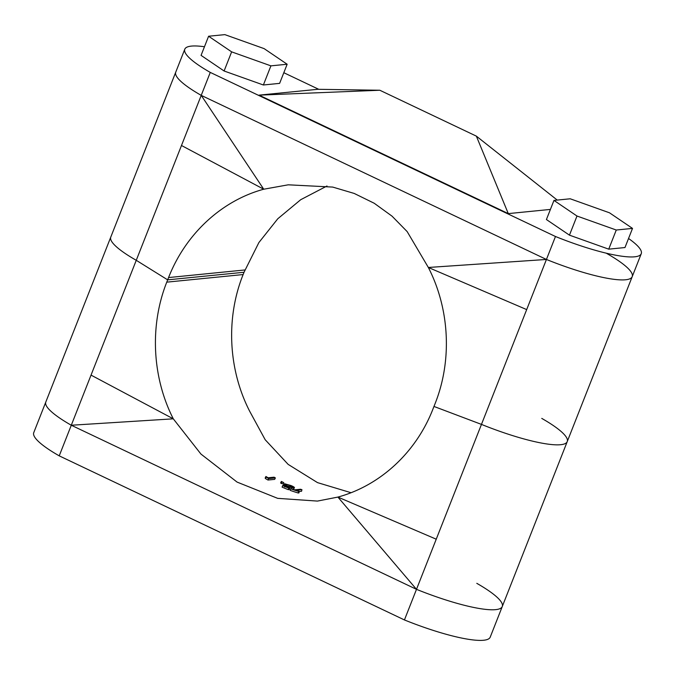 <?xml version="1.0" encoding="UTF-8"?>
<svg xmlns="http://www.w3.org/2000/svg" width="675" height="675" viewBox="0 0 675 675"><rect width="100%" height="100%" fill="white"/><g stroke="black" fill="none" stroke-linecap="round" stroke-linejoin="round"><path stroke-width="1.01" d="M606.732 253.462A82.282 15.441 -158.5 0 1 632.205 276.674A82.282 15.441 -158.5 0 1 546.429 259.462L428.347 267.469C449.685 309.074 452.377 360.669 434.886 404.148L433.974 406.451L481.461 424.398A82.282 15.441 21.5 0 0 567.236 441.61A82.282 15.441 21.5 0 0 541.763 418.399M204.466 46.744A82.282 15.441 21.5 0 0 184.79 49.199A82.282 15.441 21.5 0 0 210.271 72.411L555.474 236.503L526.686 309.597L416.492 589.334L337.897 497.078L317.427 501.086L277.687 498.352L237.068 482.085L200.939 454.056L173.289 418.829L71.288 425.242A82.282 15.441 -158.5 0 1 45.807 402.03L110.776 237.102A82.282 15.441 21.5 0 0 136.257 260.305L201.226 95.369A82.282 15.441 -158.5 0 1 175.745 72.166A82.282 15.441 21.5 0 0 201.226 95.369L546.429 259.462A82.282 15.441 21.5 0 0 632.205 276.674L567.236 441.61A82.282 15.441 21.5 0 1 481.461 424.398L433.974 406.451L433.072 408.746C416.247 452.385 380.143 485.62 337.897 497.078L436.236 539.198M526.686 309.597L428.347 267.469L407.168 231.601L392.032 216.152L374.212 203.251L354.215 193.447L332.707 187.076L288.233 184.815L263.731 189.219C221.645 200.669 185.667 233.896 168.564 277.56L167.662 279.855L136.257 260.305L71.288 425.242L416.492 589.334L71.288 425.242A82.282 15.441 -158.5 0 1 45.807 402.03L33.75 432.65A82.282 15.441 -158.5 0 0 59.223 455.853L71.288 425.242M326.987 186.005L300.696 199.716L277.779 218.767L258.888 242.553L244.038 272.261L167.662 279.855L136.257 260.305A82.282 15.441 21.5 0 1 110.776 237.102L184.79 49.199M210.271 72.411L201.226 95.369L263.731 189.219L181.474 145.496M166.759 282.15L167.662 279.855L244.038 272.261L243.135 274.556L166.759 282.15C149.538 325.603 152.103 377.215 173.289 418.829L91.032 375.106M476.795 583.335A82.282 15.441 -158.5 0 1 502.267 606.538A82.282 15.441 -158.5 0 1 416.492 589.334A82.282 15.441 -158.5 0 0 502.267 606.538L567.236 441.61M351.034 492.708L317.503 482.617L288.149 464.383L265.191 439.746L249.666 411.235C228.158 369.284 225.779 317.672 243.135 274.556M265.528 478.111A156.608 144.475 84.3 0 1 265.199 477.917L265.343 478.482L266.068 477.048A154.963 142.957 84.3 0 0 268.675 478.583L275.375 477.917L274.683 479.368L267.975 480.035A156.608 144.475 84.3 0 1 265.343 478.482M275.375 477.917A154.963 142.957 84.3 0 1 274.109 477.183L268.093 477.773A154.963 142.957 84.3 0 1 265.933 476.483L265.199 477.917M265.933 476.483L266.068 477.048M268.675 478.583L267.975 480.035M281.34 481.444L283.77 482.642L281.34 481.444L280.589 482.988L283.238 483.975M281.998 482.102L281.382 483.604M283.77 482.642L283.171 484.144M289.87 487.198L290.402 485.663C292.646 486.633 293.347 487.198 292.52 487.367L287.415 486.059L284.479 484.599L282.656 485.612A154.963 142.957 84.3 0 0 288.807 488.109L289.491 488.042A154.963 142.957 84.3 0 1 284.386 485.992L285.348 485.468L286.968 486.228C290.064 487.417 292.376 487.966 293.895 487.882L294.443 487.654L293.423 489.434L293.895 487.882C295.118 487.671 294.157 486.894 291.018 485.561L284.597 483.747L284.015 485.266M285.356 485.873L285.922 484.355L290.402 485.663M289.271 488.759L290.461 489.071M286.723 486.953L286.968 486.228M284.799 486.996L285.348 485.468M288.807 488.109L288.326 489.662L289.01 489.594L289.491 488.042M289.01 489.594A156.608 144.475 84.3 0 1 288.419 489.367M285.922 484.355A154.963 142.957 84.3 0 1 284.597 483.747M288.326 489.662A156.608 144.475 84.3 0 1 282.108 487.139L282.656 485.612M298.603 491.408A154.963 142.957 84.3 0 1 290.554 488.759L290.09 490.32A156.608 144.475 84.3 0 0 298.223 492.995L298.603 491.408L299.295 491.333L298.915 492.927A156.608 144.475 84.3 0 1 298.291 492.742M299.295 491.333A154.963 142.957 84.3 0 1 295.937 490.303L301.953 489.704L301.539 491.282L299.253 491.51M298.223 492.995L298.915 492.927M301.953 489.704A154.963 142.957 84.3 0 1 300.577 489.248L294.562 489.847A154.963 142.957 84.3 0 1 291.237 488.692L290.554 488.759M502.267 606.538L490.21 637.158A82.282 15.441 -158.5 0 1 404.435 619.945L59.223 455.853M404.435 619.945L416.492 589.334M553.964 200.407L546.421 219.535L569.455 235.153L608.732 249.159L624.974 247.539L632.517 228.403L609.483 212.794L570.206 198.787L553.964 200.407L576.99 216.025L616.267 230.023L632.517 228.403M616.267 230.023L608.732 249.159M576.99 216.025L569.455 235.153M318.76 89.319L283.821 72.714M555.474 236.503A82.282 15.441 21.5 0 0 641.25 253.716A82.282 15.441 21.5 0 0 628.543 238.494M201.226 95.369L546.429 259.462M259.065 95.141L317.756 89.303L379.831 90.247L259.065 95.141L508.292 213.612L476.356 136.131L379.831 90.247M476.356 136.131L557.246 200.078M508.292 213.612L550.412 209.419M287.153 64.243L264.127 48.625L224.851 34.627L208.6 36.239L231.635 51.857L270.911 65.855L287.153 64.243L279.619 83.371L263.377 84.991L270.911 65.855M231.635 51.857L224.1 70.993L263.377 84.991M208.6 36.239L201.066 55.375L224.1 70.993M244.941 269.958L168.564 277.56M641.25 253.716L632.205 276.674"/></g></svg>

